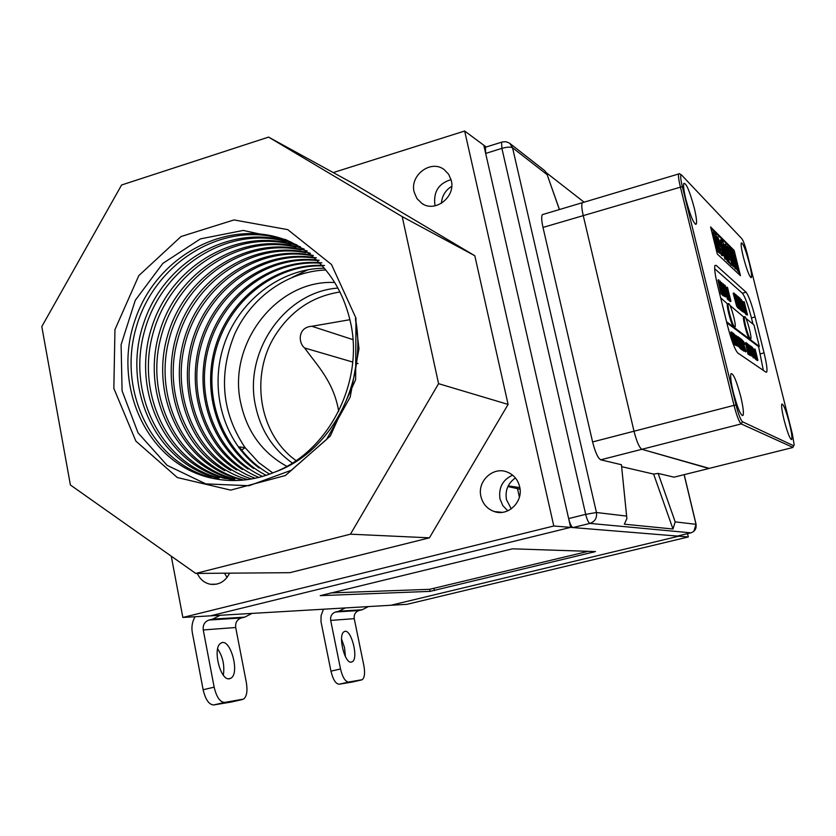 <?xml version="1.0" encoding="UTF-8"?>
<svg xmlns="http://www.w3.org/2000/svg" width="836" height="836" viewBox="0 0 836 836"><rect width="100%" height="100%" fill="white"/><g stroke="black" fill="none" stroke-linecap="round" stroke-linejoin="round"><path stroke-width="1.25" d="M195.049 616.738C192.238 621.639 191.329 626.927 192.311 632.612L203.138 689.742L214.152 687.171C216.514 697.078 220.014 702.167 224.654 702.428L243.6 699.084C246.798 696.472 247.707 690.954 246.348 682.531L235.7 627.522C235.209 622.684 237.058 619.497 241.259 617.982L244.791 617.125L212.668 619.131L209.01 620.03C204.674 621.608 202.751 624.91 203.252 629.947L214.152 687.171M212.668 619.131L220.119 615.275M251.991 613.405L244.791 617.125M223.327 675.143C224.779 665.571 222.888 656.803 217.653 648.851M232.126 701.874L242.492 699.492M224.654 702.428L213.692 704.947L231.739 701.958M213.692 704.947C209.01 704.696 205.489 699.627 203.138 689.742M229.409 678.769L230.82 678.257C240.402 673.367 229.952 636.645 220.85 643.239C212.166 647.503 220.234 681.047 229.409 678.769M323.459 609.214L321.066 615.704L321.003 621.712L330.962 671.172L340.524 668.967C342.572 677.379 345.278 681.737 348.654 682.04L362.249 679.689C364.621 677.672 365.165 672.98 363.869 665.602L354.245 618.661C353.795 614.523 355.394 611.806 359.041 610.51L362.134 609.768L338.81 611.231L335.633 611.994C331.861 613.342 330.22 616.142 330.68 620.417L340.524 668.967M338.81 611.231L345.258 607.939M368.394 606.581L362.134 609.768M345.435 656.678L344.547 647.607L341.548 639.038M352.458 682.009L361.591 679.919M348.654 682.04L339.144 684.224L352.228 682.061M339.144 684.224C335.727 683.921 333 679.574 330.962 671.172M351.339 662.122L352.175 661.83C359.177 658.549 350.754 627.021 344.129 631.734C337.639 634.618 344.578 663.909 351.339 662.122M750.414 338.956L749.62 339.134L759.328 346.449L753.957 324.89L745.89 318.338M734.614 327.012L733.789 327.2L749.62 339.134C747.708 338.172 742.399 318.526 743.632 316.948L729.933 305.38M744.97 312.727L745.952 314.535L747.53 315.026L744.27 301.942L743.162 301.827L744.291 306.373M738.731 308.191L740.487 310.02L741.239 309.822L737.916 296.466L735.899 295.066M738 303.478L739.473 307.167M736.443 297.219L738.063 301.524M735.408 294.303L736.85 300.124L734.342 293.394L733.172 293.248L736.641 306.122L738.376 308.285L739.139 308.076L735.805 294.648L734.708 294.502M727.404 294.397L729.096 298.546M727.111 287.156L728.647 293.363L727.529 292.422L727.905 293.959L729.023 294.899L730.141 299.413L728.668 298.191L729.055 299.737L730.936 301.294L727.519 287.511L726.327 287.375L727.592 292.475M728.166 299.518L730.162 301.503L730.936 301.294M723.464 286.131L724.384 286.915L727.435 299.267L728.637 299.392L725.199 285.515L722.732 284.031M743.256 311.838L744.751 312.842M720.298 285.327L722.806 294.565L721.28 286.152L724.154 295.672L720.224 281.095L722.074 291.001L718.751 279.83L717.957 280.05L721.071 294.011L722.283 294.136L720.266 285.327M722.806 295.024L723.359 295.892L724.154 295.672M721.865 294.251L722.429 295.129L723.213 294.909M723.84 295.766L725.481 296.905M740.727 309.957L741.919 310.386L739.996 302.047L742.389 310.762L741.636 310.971L742.744 311.065L740.895 302.81L743.214 311.452L742.462 311.65L743.57 311.744L739.87 298.034L739.087 297.867M714.665 268.69L742.389 293.217C744.98 296.519 747.99 304.764 751.439 317.931L752.985 324.107M747.917 344.62L748.471 344.463L750.644 354.234L751.825 355.948L749.673 346.24L748.471 344.463M750.216 355.248L751.616 356M736.035 345.184L737.603 346.156M736.171 336.103L735.555 335.853L736.349 335.644L738.083 343.721M737.582 340.189L738.501 340.074L736.349 335.644M737.875 345.989L739.693 347.63M743.716 344.61L744.583 344.474L743.674 341.506L742.431 340.576L744.197 348.058M744.249 350.932L745.775 351.893M748.272 347.577L750.561 355.154L747.384 343.46L748.878 351.507L746.193 342.593L745.43 342.791L747.948 354.056L749.046 354.088L747.415 346.961L749.474 354.391L748.711 354.589L749.808 354.621L748.241 347.588M749.37 354.736L750.561 355.154M753.957 357.777L755.399 358.654M732.963 333L734.238 338.12L731.928 332.237L730.727 332.153L733.799 343.491L735.481 345.331L736.276 345.122L733.35 333.282L732.252 333.188M741.072 348.633L741.731 349.709L742.514 349.5L739.63 337.89L738.637 337.786M739.839 347.651L740.435 348.8L741.218 348.591L739.139 340.147L742.117 349.218L741.333 349.427M738 340.21L738.355 341.631M742.065 349.615L743.685 351.078L744.468 350.869L741.605 339.332L739.714 338.214M741.532 345.529L742.776 348.622M740.184 340.127L741.574 343.742M750.017 347.274L753.111 357.672L754.208 357.714L751.428 346.532L749.39 345.529M755.138 355.081L756.319 358.174M754.835 349.03L756.078 354.015L755.18 353.367L755.483 354.6L756.381 355.237L757.28 358.863L756.099 358.027L756.402 359.261L757.918 360.316L755.169 349.281L754.093 349.229L755.127 353.377M755.462 358.686L757.176 360.515L757.918 360.316M726.808 322.769L758.607 346.637L763.331 370.379M746.057 292.203L716.17 265.357L714.947 265.493C714.174 268.137 715.041 274.751 717.581 285.358L727.539 325.737C731.469 340.712 734.907 349.814 737.843 353.022L766.006 372.198L766.748 372.02C767.458 369.616 766.56 363.232 764.052 352.876L755.075 316.938C751.627 303.761 748.617 295.516 746.057 292.203L742.389 293.217M741.877 238.72L681.288 174.755C680.222 175.079 680.567 179.029 682.343 186.606L736.035 405.063C738.512 414.52 740.665 420.09 742.493 421.772L793.719 445.776L794.19 444.982L792.34 433.884L747.102 253.256C745.106 245.69 743.371 240.841 741.877 238.72M749.317 263.162C751.209 270.948 751.919 275.723 751.418 277.5C749.756 277.636 747.081 270.874 743.382 257.195C741.49 249.431 740.79 244.666 741.281 242.921C742.964 242.816 745.639 249.567 749.317 263.162M694.225 207.84C696.263 216.367 696.973 221.77 696.325 224.027C694.016 224.675 690.536 216.493 685.886 199.47C683.869 190.984 683.169 185.623 683.796 183.397C686.147 182.791 689.616 190.932 694.225 207.84M740.717 396.494C743.089 406.495 743.873 412.775 743.068 415.346C740.874 416.067 737.634 408.438 733.329 392.45C730.967 382.48 730.194 376.231 730.988 373.713C733.203 373.002 736.443 380.599 740.717 396.494M789.383 423.131C791.535 431.993 792.309 437.416 791.723 439.402C790.156 439.611 787.627 433.236 784.147 420.257C782.015 411.406 781.232 406.003 781.817 404.06C783.405 403.872 785.934 410.225 789.383 423.131M734.144 250.403L710.61 226.964L717.319 254.06L740.445 275.681L734.144 250.403L733.412 250.612L733.935 252.712M709.294 468.369L641.86 449.298L600.708 459.81C597.928 458.191 595.222 452.234 592.599 441.941L634.012 431.219L583.225 215.51C581.731 208.843 581.407 204.59 582.253 202.73L583.361 202.396L582.253 202.73C581.407 204.59 581.731 208.843 583.225 215.51L634.012 431.219C636.677 441.586 639.289 447.615 641.86 449.298C639.289 447.605 636.677 441.586 634.012 431.219L734.008 405.355L680.326 186.741C678.717 180.001 678.163 175.748 678.675 173.961L679.574 173.794M792.988 447.427L741.198 423.915C739.16 422.065 736.756 415.879 734.008 405.355L736.035 405.063M759.328 346.449L758.607 346.637M733.903 266.736L733.297 266.903L731.918 264.03M731.03 261.051L727.184 248.187M728.731 261.762L727.257 261.302L724.342 249.577L725.105 249.368L728.731 261.762L725.847 250.142L722.691 241.531L720.966 239.838L725.679 258.815L726.411 259.505L722.68 244.499L725.105 249.368M723.004 245.805L724.342 249.577M726.411 259.505L724.917 259.035L720.204 240.057L720.966 239.838M732.19 265.127L725.658 244.227L729.473 259.578L728.417 258.564L729.389 262.483L732.19 265.127L731.437 265.336L728.417 261.846M727.968 258.69L724.906 244.446L725.658 244.227M718.208 244.216L719.482 244.478L716.368 235.951L719.482 244.478M721.708 250.507L722.597 250.403L721.97 247.905L720.768 246.745L717.884 236.943L720.172 246.171L718.469 244.52L719.096 247.048L720.799 248.679L721.322 250.779L719.723 249.253L720.35 251.782L723.004 255.743L721.395 249.253L722.597 250.403M720.318 252.702L721.635 255.398L723.004 255.743M719.169 248.073L720.235 249.745M716.358 250.173L719.618 253.245L720.392 253.026L715.929 235.01L712.7 231.938L716.985 249.797L716.316 249.995M710.945 228.301L733.412 250.612M738.596 271.418L739.421 274.73M738.878 271.345L734.332 253.109L738.878 271.345L737.477 270.916L736.506 267.06M733.141 253.538L732.921 252.65L733.653 252.441M736.725 269.317L734.99 268.586L734.259 260.874L734.99 260.665L735.743 268.377L736.725 269.317L736.182 263.664L732.211 250.946L731.207 249.954L734.99 260.665M731.74 253.705L734.259 260.874M720.026 248.898L720.799 248.679M721.165 253.517L721.938 253.298M721.635 255.398L722.408 255.179M717.33 237.111L717.884 236.943M717.058 239.587L717.601 239.43M718.176 244.081L718.866 243.882M728.637 262.692L729.389 262.483M737.477 270.916L738.209 270.707M724.917 259.035L725.679 258.815M727.257 261.302L728.02 261.083M734.99 268.586L735.743 268.377M730.183 248.94L732.764 262.337L727.404 246.192L734.05 266.694L730.967 249.724L729.838 249.044M726.735 246.38L727.404 246.192M732.022 264.375L732.764 264.166M728.637 247.414L731.239 256.171L729.734 248.501L728.355 247.498M716.985 249.797L720.392 253.026M715.919 236.797L719.211 250.089L716.985 247.968L713.735 234.676L715.532 236.912M717.246 243.819L717.445 244.634M718.333 249.243L716.483 239.692L714.09 235.407L715.689 238.688L714.655 237.675L716.253 241.04L715.083 239.869L716.985 247.132L718.667 249.567M715.595 242.325L715.929 243.684M714.905 239.535L715.585 240.36M714.341 237.278L715.01 238.03M716.88 247.529L717.643 248.585M717.215 245.199L717.56 246.097L717.1 245.23M750.728 353.628L748.92 345.707L751.397 354.109L750.728 353.628M745.534 308.202L746.799 313.26L745.858 312.058L744.866 308.056L745.534 308.202L744.886 308.38M743.904 301.618L745.796 312.737L747.53 315.026M736.192 294.983L736.276 296.55M736.558 296.477L737.895 297.616L737.153 297.825M737.895 297.616L739.087 302.381L737.509 301.535M737.937 301.409L737.885 303.019M738.303 302.904L739.452 303.865L738.7 304.074M739.452 303.865L740.487 308.014L738.888 307.073M739.243 306.979L739.609 308.474L738.857 308.683M739.609 308.474L741.239 309.822M737.227 301.618L738.376 306.258L737.373 304.931L736.516 301.43L737.227 301.618L736.537 301.806M733.924 293.028L736.088 299.664L735.335 299.873M736.088 299.664L737.404 305.924L739.139 308.076M729.055 299.737L728.271 299.946M727.529 292.422L726.954 292.579M727.905 293.959L727.33 294.115M729.023 294.899L728.25 295.108M723.297 283.874L723.276 285.536M723.683 285.421L725.167 286.696L724.384 286.915M725.167 286.696L728.219 299.048L727.435 299.267M743.716 310.02L741.584 300.761L744.448 310.626L744.437 311.316L743.716 310.02M742.232 304.523L743.079 307.867M741.051 300.291L743.643 310.699L744.949 312.789L742.399 301.441L741.072 299.288L740.518 300.438M718.751 279.83L721.865 293.791L721.071 294.011M722.806 294.565L722.011 294.784M723.736 295.338L722.952 295.557M724.352 293.885L722.116 284.083L725.178 294.565L725.167 295.275L724.352 293.885M722.503 286.852L724.018 292.83M721.531 283.54L724.258 294.585L725.721 296.832L723.035 284.846L721.552 282.516L720.925 283.707M739.536 297.741L741.71 307.429L738.575 296.905L741.553 310.083L740.8 310.281M736.652 343.669L734.781 335.393L737.383 344.181L736.652 343.669M735.492 339.479L735.889 341.025M734.259 334.985L736.558 344.286L737.843 346.094L735.596 335.967L734.301 334.097L733.799 335.111M738.261 342.373L739.484 346.219L737.665 343.774M738.031 343.68L738.794 346.114L739.996 347.107L736.777 337.221L738.125 339.803L737.488 339.98M744.374 346.752L745.566 350.524L743.789 348.142M744.165 348.037L744.907 350.42L746.067 351.381L742.922 341.694L744.228 344.223L743.612 344.38M746.193 342.593L748.711 353.858L747.948 354.056M750.226 354.924L749.464 355.122M754.521 356.314L752.734 348.487L755.169 356.773L754.521 356.314M752.264 348.131L754.448 356.909L755.598 358.602L753.466 349.009L752.295 347.264L751.846 348.246M734.562 339.437L735.575 343.533L733.851 339.311L734.562 339.437L733.862 339.625M731.521 331.944L733.485 337.754L732.681 337.974M733.485 337.754L734.604 343.282L736.276 345.122M739.264 337.619L741.354 346.041L738.366 336.96L737.457 336.793M737.958 336.657L740.853 348.33L740.069 348.539M739.985 338.141L740.038 339.51M740.309 339.437L741.563 340.346L740.78 340.555M741.563 340.346L742.577 344.463L741.104 343.805M741.501 343.69L741.417 345.09M741.825 344.975L742.901 345.749L742.117 345.958M742.901 345.749L743.789 349.333L742.284 348.591M742.619 348.507L742.943 349.793L742.159 350.002M742.943 349.793L744.468 350.869M749.882 345.393L749.84 346.741M750.185 346.647L751.397 347.525L750.634 347.724M751.397 347.525L753.863 357.474L753.111 357.672M756.402 359.261L755.66 359.459M756.381 355.237L755.639 355.436M726.557 321.755L733.789 327.2C731.678 326.124 726.139 305.704 727.466 303.896L720.663 297.846M729.577 313.615C732.043 322.748 733.872 327.169 735.084 326.886C736.401 325.068 730.946 304.889 728.793 303.593L728.25 303.677C727.863 304.983 728.302 308.296 729.577 313.615M745.702 326.291C748.011 334.86 749.714 339.04 750.812 338.852C752.024 337.253 746.799 317.826 744.845 316.677L744.385 316.74C744.019 317.952 744.458 321.139 745.702 326.291M292.558 277.165L308.056 269.683L292.558 277.165M677.547 536.033L690.881 532.835L589.944 523.399L572.963 527.568C571.437 526.92 570.006 523.921 568.647 518.571L529.125 344.672L570.643 527.38L678.79 536.189L390.861 605.264L406.986 604.323L688.321 536.963L678.79 536.189L390.861 605.264L210.505 615.839L570.643 527.38L210.505 615.839L182.844 617.459L553.798 526.001L570.643 527.38L483.804 145.234L486.186 147M553.798 526.001L464.659 131.022L483.804 145.234L500.67 219.429M338.695 411.218C333.658 381.352 316.562 364.799 304.659 347.985C298.191 343.199 297.543 327.116 311.891 326.28L349.939 319.697M588.262 551.321L429.631 589.317L330.669 592.933M595.493 551.561L512.468 548.824L320.219 595.65L430.07 591.376L595.493 551.561M296.048 460.594C258.669 434.083 249.525 374.758 275.786 334.452C291.555 310.323 312.967 296.174 340.043 292.004M224.518 573.203L227.047 577.446L224.518 573.203M506.344 244.405L485.664 153.427L485.413 147.24L486.144 147.011M515.415 477.962C507.943 483.229 504.965 490.46 506.47 499.667L511.256 508.873M499.98 498.873L502.812 505.623L507.807 510.827L502.812 505.623L499.98 498.873C498.444 487.681 502.645 479.78 512.604 475.161C502.645 479.78 498.444 487.681 499.98 498.873M451.722 186.323C445.421 190.242 441.993 195.906 441.429 203.326M434.804 204.141L435.242 205.792L434.804 204.141C433.529 191.413 438.952 183.251 451.074 179.646C438.952 183.251 433.529 191.413 434.804 204.141M520.055 489.206L507.891 486.531M508.204 485.883L519.835 487.607M519.396 497.148L517.547 488.841M211.194 477.481C151.797 462.298 117.489 391.081 136.184 327.524C154.064 263.486 221.185 221.028 280.791 238.657M216.566 477.878L219.189 478.056C160.972 463.134 126.591 393.578 144.576 330.857C161.547 267.928 227.016 225.229 285.922 241.468M236.463 480.533L227.047 478.568C169.624 463.844 135.735 395.804 152.81 334.076C169.06 272.097 232.774 229.461 291.053 244.29M304.126 249.044C246.254 228.646 178.402 268.68 159.875 331.098C140.249 393.38 173.731 463.907 232.314 478.934L234.749 479.101C178.392 464.732 144.544 398.03 160.93 337.274C176.25 276.267 238.636 233.547 296.028 247.111M240.381 479.488L242.315 479.613C186.804 465.349 153.343 400.371 168.872 340.356C183.627 280.405 243.976 237.643 300.991 249.87M247.79 479.592C193.9 464.576 161.808 400.883 176.981 342.394C191.319 283.77 250.069 241.771 305.757 252.66M251.542 478.997C199.689 462.329 170.084 400.089 185.153 343.439C199.668 286.654 256.046 245.92 310.511 255.377M255.241 478.286C205.802 460.166 178.235 399.712 193.116 344.84C207.297 290.102 261.563 250.121 314.367 258.042M258.93 477.429C211.916 458.128 186.543 399.629 200.755 346.909C214.601 293.739 265.827 255.158 317.053 260.529M262.567 476.447C217.945 455.996 194.663 399.733 208.31 348.79C221.728 297.888 269.777 259.829 319.676 263.152M266.141 475.35C224.132 453.969 202.552 399.754 215.719 350.733C228.5 301.556 274.375 264.552 322.236 265.869M269.714 474.127C257.791 467.366 247.655 458.295 239.295 446.915L245.063 447.594C221.707 412.587 218.238 374.747 234.665 334.086C251.406 297.177 287.636 271.355 325.789 269.986M275.42 471.87C329.384 450.416 364.13 381.592 350.472 322.121C342.405 287.26 324.201 261.459 295.881 244.687L285.661 239.598L243.245 230.433L200.452 238.877L162.853 263.392L135.275 300.291L121.105 344.662L122.077 390.809L138.044 432.87L167.116 465.318L205.813 483.887L249.013 485.737L291.179 470.323L326.552 439.464L350.18 397.142L358.978 348.748L355.415 318.526C367.819 382.073 331.328 451.806 275.42 471.87C252.984 481.191 230.569 482.999 208.154 477.304C146.018 461.357 111.846 384.623 135.369 319.08C157.732 253.35 232.554 215.061 292.077 242.628M324.305 268.21C280.039 268.419 237.873 301.503 223.62 346.167C209.042 390.84 223.912 442.192 259.212 468.024M324.546 265.514C278.409 262.588 232.847 295.432 216.942 341.914C200.828 388.123 216.231 442.38 253.684 468.557M321.87 262.849C274.323 258.052 226.483 291.127 209.679 338.998C192.729 386.587 208.854 442.944 248.146 469.038M319.153 260.33C270.237 253.392 220.056 286.696 202.333 336.041C184.432 385.124 201.424 443.258 242.482 469.571M316.301 257.843C266.015 248.741 213.525 282.38 194.851 332.989C175.988 383.63 193.858 443.791 236.682 469.989M313.364 255.471C262.096 244.175 206.753 277.813 187.285 329.906C167.252 382.062 186.24 444.261 230.799 470.407M310.438 253.266C258.219 239.326 200.034 273.173 179.562 326.677C158.547 380.223 178.35 444.825 224.748 470.71M307.188 251.009C249.755 233.578 184.902 274.083 167.639 335.435C149.445 396.442 182.896 464.931 240.068 479.404M300.552 246.923C241.928 224.184 171.892 263.361 151.87 326.991C130.844 390.412 164.65 463.071 224.424 478.359M297.094 245.052C237.946 219.398 165.246 257.906 143.855 322.727C121.23 387.12 155.371 462.339 216.378 477.826M272.808 472.946L258.773 462.611L245.063 447.594M334.766 282.526C277.04 279.234 227.267 343.847 240.716 402.921C246.965 431.637 262.326 452.767 286.79 466.321M337.995 288.086C284.93 291.649 243.349 351.737 255.534 405.909C260.707 430.216 272.975 449.245 292.339 463.029M474.806 255.743L508.1 404.415L438.576 383.672L402.21 216.618L474.806 255.743L353.806 183.857L268.565 137.104L402.21 216.618M268.565 137.104L121.596 184.996L41.8 326.583L70.391 484.984L195.728 573.433L350.451 534.183L438.576 383.672M355.969 318.129L355.634 379.628L330.304 436.047L285.442 475.517L230.673 490.115L177.347 477.555L135.871 441.105L113.842 388.395L114.96 329.593L138.807 275.629L181.046 236.536L234.017 219.931L287.741 229.628L331.484 264.51L355.969 318.129M414.123 191.998L416.892 198.508L421.814 203.367C435.034 213.044 455.787 197.056 451.294 180.524L448.702 174.337L444.177 169.603C430.989 159.195 409.609 175.226 414.123 191.998M519.647 486.688C523.587 501.61 508.173 516.658 494.295 511.559C487.284 509.03 482.832 504.024 480.94 496.542C476.948 481.264 493.167 466.101 507.222 472.058C513.701 474.733 517.85 479.603 519.647 486.688M229.607 573.162C225.375 581.438 219.032 585.148 210.578 584.291C204.517 583.089 200.086 579.463 197.306 573.423M508.1 404.415L429.422 537.83L289.873 572.67L195.728 573.433M429.422 537.83L350.451 534.183M171.265 556.17L182.844 617.459M464.659 131.022L333.24 172.582M238.751 447.678L239.295 446.915M245.199 447.678L240.914 450.468M572.963 527.568L677.39 536.075M600.708 459.81L621.43 464.722L626.666 516.533M682.343 186.606L543.003 227.423L592.599 441.941M543.003 227.423C541.54 220.798 541.31 216.545 542.292 214.653L543.525 214.288M621.702 466.676L653.627 474.096L658.151 473.416L674.025 477.168L708.97 468.494M742.493 421.772L741.198 423.915L641.86 449.298L708.855 468.474L792.632 447.563L793.719 445.776M559.388 209.554L546.629 173.167L544.769 170.711L509.375 143.071L505.916 141.712L502.269 141.963M546.504 172.864L584.092 202.176M653.627 474.096L672.99 529.01L675.185 521.863L696.012 524.329L684.12 474.649M672.99 529.01L624.356 524.193L626.885 518.55L621.43 464.722M687.526 533.64L688.321 536.963M209.01 620.03L241.259 617.982M203.252 629.947L235.7 627.522M335.633 611.994L359.041 610.51M330.68 620.417L354.245 618.661M716.17 265.357L714.864 265.723M764.052 352.876L760.394 353.847M755.075 316.938L751.439 317.931M722.973 245.669L723.673 245.47M734.112 260.32L734.854 260.111M712.941 233.453L712.262 233.641M745.796 312.737L745.054 312.936M746.694 314.336L745.952 314.535M737.404 305.924L736.641 306.122M738.292 307.376L737.53 307.585M736.276 336.072L735.69 336.229M738.794 346.114L738 346.323M744.907 350.42L744.385 350.566M734.604 343.282L733.799 343.491M735.45 344.536L734.645 344.745M358.017 363.608L356.46 363.148M352.719 362.051L304.659 347.985M352.938 339.625L311.891 326.28M430.07 591.376L429.631 589.317M592.985 552.408L592.766 551.467M434.448 590.55L434.009 588.492M547.058 174.599L512.562 147.794L596.455 512.51L626.551 516.084M658.151 473.416L675.185 521.863M568.647 518.571L585.691 514.359L501.893 148.369L485.664 153.427M509.876 143.447L512.562 147.794C510.545 146.76 506.982 146.958 501.893 148.369L501.59 142.193L485.413 147.24M691.048 532.793L690.881 532.835C694.883 531.435 696.597 528.603 696.012 524.329L693.922 531.215M589.944 523.399C588.471 522.74 587.05 519.731 585.691 514.359L596.455 512.51C597.155 517.965 594.992 521.591 589.944 523.399M228.573 678.79L230.82 678.257M350.869 662.133L352.175 661.83M678.675 173.961L542.292 214.653M750.874 277.656L751.418 277.5M695.364 224.299L696.325 224.027M742.138 415.586L743.068 415.346M791.201 439.537L791.723 439.402M681.288 174.755L679.177 173.574M766.027 372.219L766.748 372.02M711.917 232.168L712.7 231.938M744.395 306.342L743.841 306.498M736.014 299.737L735.262 299.946M741.072 299.288L740.33 299.497M721.552 282.516L720.768 282.735M734.301 334.097L733.6 334.285M742.504 340.147L741.845 340.315M752.295 347.264L751.648 347.431M733.402 337.838L732.608 338.058M728.25 303.677L727.466 303.896M744.385 316.74L743.632 316.948M227.037 478.579L224.675 478.422M211.184 477.513L208.164 477.304M421.814 203.367L423.497 204.339M494.295 511.559L502.206 512.343M210.578 584.291L216.566 584.165M684.203 474.629L696.095 524.35M559.462 209.533L546.922 174.003"/></g></svg>
